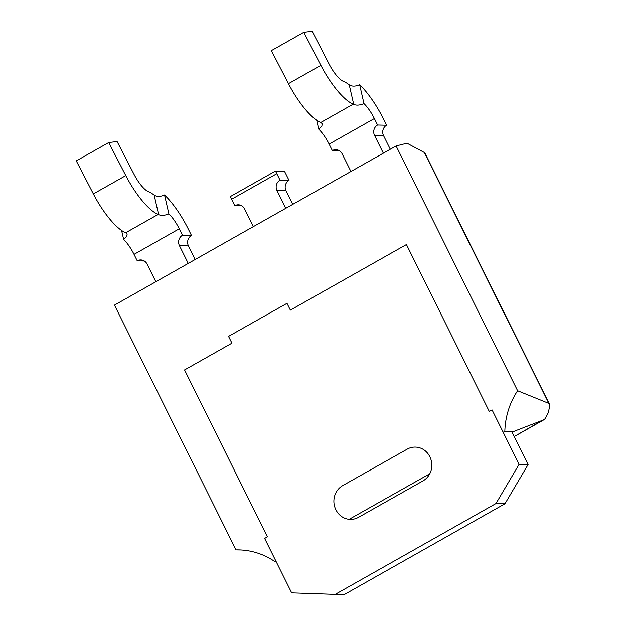 <?xml version="1.0" encoding="UTF-8"?>
<svg xmlns="http://www.w3.org/2000/svg" width="626" height="626" viewBox="0 0 626 626"><rect width="100%" height="100%" fill="white"/><g stroke="black" fill="none" stroke-linecap="round" stroke-linejoin="round"><path stroke-width="0.94" d="M514.196 436.557L545.207 418.739L548.212 412.839L549.706 406.376L549.511 404.286L547.656 402.917L548.525 402.698L424.318 152.494L407.017 143.221L396.101 145.96L517.608 390.741A73.978 69.47 -88.6 0 0 504.838 431.353L503.187 432.284M429.765 473.78L349.175 519.322M275.753 560.81L274.65 561.436A73.978 69.47 -88.6 0 0 238.975 549.902A73.978 69.47 -88.6 0 0 235.986 549.902L114.472 305.12L396.101 145.96M528.094 464.555L519.095 464.335L492.075 409.905L489.297 411.47L406.438 244.539L290.37 310.128L286.998 303.328L228.537 336.365L231.917 343.165L184.553 369.935L267.412 536.865L264.642 538.43L291.661 592.861L344.057 594.7L504.971 503.758L528.094 464.555L512.107 432.339L513.484 431.557L504.838 431.353M274.65 561.436L276.082 561.475M517.608 390.741L547.656 402.917M240.791 549.972L235.986 549.902M543.102 420.069L513.484 431.557M424.318 152.494L424.897 153.041M514.204 436.572L543.775 419.866A12.841 3.85 -119.5 0 1 543.579 419.952A12.841 12.567 -104.1 0 0 544.002 419.702M195.202 259.493L188.457 245.908L179.451 245.689A7.708 7.238 91.4 0 1 182.479 235.266L191.478 235.486L188.269 229.022A46.754 14.015 60.5 0 0 164.536 194.944L168.887 213.873C164.591 215.594 161.172 215.837 158.628 214.616L154.145 195.093C156.899 196.854 160.366 196.807 164.536 194.944M188.254 263.421L179.451 245.689M154.145 195.093A46.754 14.015 -119.5 0 0 148.417 191.666L148.409 191.666A20.548 6.158 60.5 0 1 134.183 174.599L117.109 141.554L108.721 142.548L125.795 175.593A46.754 14.015 60.5 0 0 158.151 214.405L158.167 214.413A20.548 6.158 -119.5 0 1 158.628 214.616M158.167 214.413L125.732 232.739A20.548 6.158 -119.5 0 1 126.202 232.942L127.133 234.155L126.773 236.346L123.658 239.437L121.593 230.47M125.732 232.739L125.724 232.731A46.754 14.015 60.5 0 1 93.368 193.919L76.294 160.874L108.721 142.548M155.827 281.747L147.024 264.015A7.708 7.238 91.4 0 0 140.811 259.931A7.708 7.238 91.4 0 0 137.243 260.831L134.034 254.367A20.548 6.158 60.5 0 0 123.658 239.437M168.887 213.873A20.548 6.158 -119.5 0 1 179.271 228.803L182.479 235.266M191.478 235.486A7.708 7.238 -88.6 0 0 188.457 245.908M144.324 261.003L137.243 260.831M390.288 149.246L383.542 135.654L374.544 135.435A7.708 7.238 91.4 0 1 377.564 125.02L386.571 125.239L383.362 118.768A46.754 14.015 60.5 0 0 359.629 84.698L363.98 103.626C359.684 105.34 356.264 105.591 353.713 104.362L349.23 84.839C351.992 86.599 355.458 86.552 359.629 84.698M383.347 153.167L374.544 135.435M349.23 84.839A46.754 14.015 -119.5 0 0 343.51 81.419L343.494 81.411A20.548 6.158 60.5 0 1 329.268 64.353L312.202 31.3L303.813 32.294L320.88 65.347A46.754 14.015 60.5 0 0 353.244 104.159A20.548 6.158 -119.5 0 1 353.713 104.362M303.813 32.294L271.379 50.62L288.453 83.673A46.754 14.015 60.5 0 0 320.809 122.485L353.244 104.159L320.825 122.485A20.548 6.158 -119.5 0 1 321.287 122.688L322.226 123.909L321.866 126.092L318.744 129.183L316.686 120.223M350.912 171.493L342.117 153.769A7.708 7.238 91.4 0 0 335.904 149.677A7.708 7.238 91.4 0 0 332.336 150.576L329.127 144.113A20.548 6.158 60.5 0 0 318.744 129.183M363.98 103.626A20.548 6.158 -119.5 0 1 374.356 118.557L377.564 125.02M386.571 125.239A7.708 7.238 -88.6 0 0 383.542 135.654M339.417 150.749L332.336 150.576M292.749 204.373L286.004 190.781L276.997 190.562A7.708 7.238 91.4 0 1 280.025 180.139L289.024 180.358L285.816 173.895A46.754 14.015 60.5 0 0 284.486 171.289L275.448 171.07L230.211 196.627A20.548 6.158 60.5 0 1 231.581 199.24L234.789 205.704A7.708 7.238 91.4 0 1 238.357 204.804A7.708 7.238 91.4 0 1 244.57 208.888L253.374 226.62M285.8 208.294L276.997 190.562M275.448 171.07A20.548 6.158 -119.5 0 1 276.809 173.676L280.025 180.139M289.024 180.358A7.708 7.238 -88.6 0 0 286.004 190.781M241.871 205.876L234.789 205.704M504.971 503.758L495.972 503.539L519.095 464.335M335.051 594.481L495.972 503.539M422.957 480.909A17.724 16.644 -88.6 0 0 429.913 456.941L429.686 456.487A17.724 16.644 -88.6 0 0 415.398 447.089A17.724 16.644 -88.6 0 0 407.197 449.155L342.766 485.565A17.724 16.644 -88.6 0 0 335.81 509.541L336.037 509.994A17.724 16.644 -88.6 0 0 350.325 519.392A17.724 16.644 -88.6 0 0 358.526 517.319L422.957 480.909M548.924 403.512A12.841 12.567 -104.1 0 0 548.525 402.698A12.841 2.16 153.6 0 1 548.963 402.972L424.843 152.94M158.151 214.405L125.724 232.731M179.271 228.803L134.034 254.367M125.795 175.593L93.368 193.919M374.356 118.557L329.127 144.113M320.88 65.347L288.453 83.673M276.809 173.676L231.581 199.24M543.775 419.866A12.841 12.841 0 0 0 544.33 419.53M549.526 404.286A12.841 12.841 0 0 0 548.963 402.972"/></g></svg>
